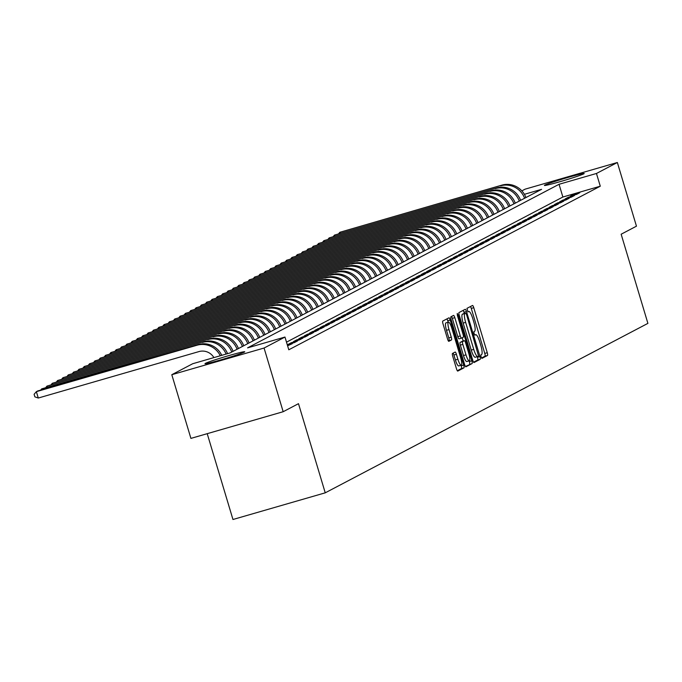 <?xml version="1.0" encoding="UTF-8"?>
<svg xmlns="http://www.w3.org/2000/svg" width="682" height="682" viewBox="0 0 682 682"><rect width="100%" height="100%" fill="white"/><g stroke="black" fill="none" stroke-linecap="round" stroke-linejoin="round"><path stroke-width="1.02" d="M481.049 356.831L481.935 358.391L487.494 355.475A2.617 0.58 73.9 0 0 487.263 352.696L473.76 307.693A2.617 0.58 73.9 0 0 472.515 305.459L466.931 308.383L467.971 311.887L468.704 311.503A8.363 1.85 73.9 0 1 468.781 311.469A8.363 1.85 73.9 0 1 472.779 318.63L473.905 322.381A8.363 1.85 73.9 0 1 474.629 331.256L473.913 331.631L474.067 333.575L474.945 335.143L475.678 334.76A8.363 1.85 73.9 0 1 475.755 334.726A8.363 1.85 73.9 0 1 479.753 341.878L480.878 345.629A8.363 1.85 73.9 0 1 481.603 354.512L480.887 354.887L481.049 356.831M205.41 363.353A20.767 0.921 163.3 0 1 226.816 356.192A20.767 0.921 163.3 0 1 244.744 351.767A20.767 0.921 163.3 0 1 244.309 352.108A20.767 0.921 163.3 0 1 222.903 359.269A20.767 0.921 163.3 0 1 204.975 363.702A20.767 0.921 163.3 0 1 205.41 363.353M544.85 185.095A20.767 0.921 163.3 0 1 566.256 177.934A20.767 0.921 163.3 0 1 584.184 173.501A20.767 0.921 163.3 0 1 583.749 173.85A20.767 0.921 163.3 0 1 562.343 181.011A20.767 0.921 163.3 0 1 544.407 185.436A20.767 0.921 163.3 0 1 544.85 185.095M452.49 353.447A2.617 0.58 73.9 0 0 452.72 356.226L456.505 368.851A2.617 0.58 73.9 0 0 457.75 371.085A2.617 0.58 73.9 0 0 457.775 371.076L463.948 367.837A2.617 0.58 73.9 0 0 463.717 365.066L450.214 320.054A2.617 0.58 73.9 0 0 448.969 317.821A2.617 0.58 73.9 0 0 448.944 317.829L442.771 321.069A2.617 0.58 73.9 0 0 443.002 323.848L447.58 339.099A2.617 0.58 73.9 0 0 448.824 341.332L451.493 339.934A2.617 0.58 73.9 0 0 451.262 337.164L448.995 329.594A6.99 1.552 73.9 0 1 448.449 322.151A6.99 1.552 73.9 0 1 451.791 328.127L460.682 357.76A6.99 1.552 73.9 0 1 461.22 365.211A6.99 1.552 73.9 0 1 457.886 359.226L456.403 354.29A2.617 0.58 73.9 0 0 455.15 352.048A2.617 0.58 73.9 0 0 455.133 352.065L452.49 353.447M521.849 190.875L525.089 189.17L617.355 162.504L636.459 226.177L621.149 234.224L647.9 323.37L325.237 492.83L298.486 403.676L283.175 411.715L264.07 348.033L171.804 374.708L192.699 363.728L230.107 352.918L541.593 189.332L524.39 194.31M617.355 162.504L596.46 173.475L559.052 184.285L247.566 347.871L284.974 337.053L264.07 348.033M284.974 337.053L288.793 349.789L600.279 186.212L596.46 173.475M472.762 360.318A2.617 0.58 73.9 0 0 474.007 362.551A2.617 0.58 73.9 0 0 474.033 362.543L480.196 359.303A2.617 0.58 73.9 0 0 479.975 356.524L466.471 311.521A2.617 0.58 73.9 0 0 465.218 309.287L459.029 312.535A2.617 0.58 73.9 0 0 459.259 315.306L472.762 360.318M472.072 363.566L465.908 366.805A2.617 0.58 73.9 0 1 465.883 366.814A2.617 0.58 73.9 0 1 464.63 364.58L451.126 319.577A2.617 0.58 73.9 0 1 450.904 316.798L453.539 315.416A2.617 0.58 73.9 0 1 453.564 315.408A2.617 0.58 73.9 0 1 454.817 317.642L460.29 335.894A2.617 0.58 73.9 0 0 461.535 338.127A2.617 0.58 73.9 0 0 461.561 338.119L463.317 337.198A2.617 0.58 73.9 0 0 463.087 334.427L457.383 315.425L457.247 313.473L458.116 315.041L471.842 360.795A2.617 0.58 73.9 0 1 472.072 363.566L465.439 366.464M576.605 194.37L579.802 192.699L573.571 194.498L570.374 196.177L576.605 194.37M571.286 197.166L574.474 195.495L568.242 197.294L565.046 198.974L571.286 197.166M565.958 199.962L569.155 198.292L562.914 200.09L559.726 201.77L565.958 199.962M560.63 202.759L563.826 201.088L557.595 202.886L554.398 204.566L560.63 202.759M555.31 205.555L558.507 203.884L552.267 205.683L549.078 207.362L555.31 205.555M549.982 208.351L553.179 206.68L546.947 208.479L543.75 210.158L549.982 208.351M544.662 211.147L547.851 209.476L541.619 211.275L538.422 212.955L544.662 211.147M539.334 213.943L542.531 212.273L536.299 214.071L533.102 215.751L539.334 213.943M534.015 216.74L537.203 215.069L530.971 216.867L527.774 218.547L534.015 216.74M528.686 219.536L531.883 217.865L525.643 219.664L522.455 221.343L528.686 219.536M523.358 222.332L526.555 220.661L520.323 222.46L517.127 224.139L523.358 222.332M518.039 225.128L521.236 223.457L514.995 225.256L511.798 226.935L518.039 225.128M512.711 227.924L515.907 226.254L509.676 228.052L506.479 229.732L512.711 227.924M507.391 230.721L510.579 229.05L504.348 230.848L501.151 232.528L507.391 230.721M502.063 233.525L505.26 231.846L499.019 233.645L495.831 235.324L502.063 233.525M496.735 236.322L499.932 234.642L493.7 236.441L490.503 238.12L496.735 236.322M491.415 239.118L494.612 237.438L488.372 239.237L485.183 240.917L491.415 239.118M486.087 241.914L489.284 240.235L483.052 242.033L479.855 243.713L486.087 241.914M480.767 244.71L483.956 243.031L477.724 244.829L474.527 246.509L480.767 244.71M475.439 247.506L478.636 245.827L472.404 247.626L469.207 249.305L475.439 247.506M470.12 250.303L473.308 248.623L467.076 250.422L463.879 252.101L470.12 250.303M464.792 253.099L467.988 251.419L461.748 253.218L458.56 254.898L464.792 253.099M459.463 255.895L462.66 254.215L456.428 256.014L453.232 257.694L459.463 255.895M454.144 258.691L457.341 257.012L451.1 258.81L447.912 260.49L454.144 258.691M448.816 261.487L452.013 259.808L445.781 261.607L442.584 263.286L448.816 261.487M443.496 264.284L446.684 262.604L440.453 264.403L437.256 266.082L443.496 264.284M438.168 267.08L441.365 265.4L435.133 267.199L431.936 268.878L438.168 267.08M432.848 269.876L436.037 268.197L429.805 269.995L426.608 271.675L432.848 269.876M427.52 272.672L430.717 270.993L424.477 272.791L421.288 274.471L427.52 272.672M422.192 275.468L425.389 273.789L419.157 275.588L415.96 277.267L422.192 275.468M416.873 278.265L420.069 276.585L413.829 278.384L410.632 280.063L416.873 278.265M411.544 281.061L414.741 279.381L408.509 281.18L405.313 282.86L411.544 281.061M406.225 283.857L409.413 282.178L403.181 283.976L399.984 285.656L406.225 283.857M400.897 286.653L404.094 284.974L397.862 286.772L394.665 288.452L400.897 286.653M395.569 289.449L398.765 287.77L392.534 289.569L389.337 291.248L395.569 289.449M390.249 292.246L393.446 290.566L387.206 292.365L384.017 294.044L390.249 292.246M384.921 295.042L388.118 293.362L381.886 295.161L378.689 296.841L384.921 295.042M379.601 297.838L382.798 296.159L376.558 297.957L373.361 299.637L379.601 297.838M374.273 300.634L377.47 298.955L371.238 300.753L368.041 302.433L374.273 300.634M368.953 303.43L372.142 301.751L365.91 303.55L362.713 305.229L368.953 303.43M363.625 306.227L366.822 304.547L360.582 306.346L357.394 308.025L363.625 306.227M358.297 309.023L361.494 307.343L355.262 309.142L352.065 310.822L358.297 309.023M352.978 311.819L356.175 310.139L349.934 311.938L346.746 313.618L352.978 311.819M347.65 314.615L350.846 312.936L344.615 314.734L341.418 316.414L347.65 314.615M342.33 317.411L345.518 315.732L339.286 317.531L336.09 319.21L342.33 317.411M337.002 320.208L340.199 318.528L333.967 320.327L330.77 322.006L337.002 320.208M331.682 323.004L334.871 321.324L328.639 323.123L325.442 324.803L331.682 323.004M326.354 325.8L329.551 324.12L323.311 325.919L320.122 327.599L326.354 325.8M321.026 328.596L324.223 326.917L317.991 328.715L314.794 330.395L321.026 328.596M315.706 331.392L318.903 329.713L312.663 331.512L309.475 333.191L315.706 331.392M310.378 334.189L313.575 332.509L307.343 334.308L304.146 335.987L310.378 334.189M305.059 336.985L308.247 335.305L302.015 337.104L298.818 338.784L305.059 336.985M299.73 339.781L302.927 338.102L296.696 339.9L293.499 341.58L299.73 339.781M294.411 342.577L297.599 340.898L291.367 342.696L288.171 344.376L294.411 342.577M287.591 345.8L292.28 343.694L287.386 345.109M600.279 186.212L562.872 197.021L286.5 342.159M207.217 433.675L232.963 519.496L325.237 492.83M283.175 411.715L190.909 438.39L171.804 374.708M562.872 197.021L559.052 184.285M573.571 194.498L573.775 195.188M568.242 197.294L568.447 197.985M562.914 200.09L563.127 200.781M557.595 202.886L557.799 203.577M552.267 205.683L552.48 206.373M546.947 208.479L547.152 209.169M541.619 211.275L541.832 211.966M536.299 214.071L536.504 214.762M530.971 216.867L531.176 217.558M525.643 219.664L525.856 220.354M520.323 222.46L520.528 223.15M514.995 225.256L515.208 225.955M509.676 228.052L509.88 228.751M504.348 230.848L504.552 231.548M499.019 233.645L499.233 234.344M493.7 236.441L493.904 237.14M488.372 239.237L488.585 239.936M483.052 242.033L483.257 242.732M477.724 244.829L477.937 245.529M472.404 247.626L472.609 248.325M467.076 250.422L467.281 251.121M461.748 253.218L461.961 253.917M456.428 256.014L456.633 256.713M451.1 258.81L451.313 259.51M445.781 261.607L445.985 262.306M440.453 264.403L440.666 265.102M435.133 267.199L435.338 267.898M429.805 269.995L430.01 270.694M424.477 272.791L424.69 273.491M419.157 275.588L419.362 276.287M413.829 278.384L414.042 279.083M408.509 281.18L408.714 281.879M403.181 283.976L403.394 284.675M397.862 286.772L398.066 287.472M392.534 289.569L392.738 290.268M387.206 292.365L387.419 293.064M381.886 295.161L382.091 295.86M376.558 297.957L376.771 298.656M371.238 300.753L371.443 301.453M365.91 303.55L366.115 304.249M360.582 306.346L360.795 307.045M355.262 309.142L355.467 309.841M349.934 311.938L350.147 312.637M344.615 314.734L344.819 315.434M339.286 317.531L339.5 318.23M333.967 320.327L334.171 321.026M328.639 323.123L328.843 323.822M323.311 325.919L323.524 326.618M317.991 328.715L318.196 329.415M312.663 331.512L312.876 332.211M307.343 334.308L307.548 335.007M302.015 337.104L302.228 337.803M296.696 339.9L296.9 340.599M291.367 342.696L291.572 343.396M481.526 358.016L484.996 356.192A2.617 0.58 73.9 0 0 484.766 353.421L471.271 308.409A2.617 0.58 73.9 0 0 470.461 306.533M464.348 313.481L463.973 312.245A2.617 0.58 73.9 0 0 463.172 310.361M473.564 362.193L477.707 360.019A2.617 0.58 73.9 0 0 477.477 357.249L477.298 356.66M478.576 356.106L466.565 314.658L465.687 313.089L464.911 313.498A8.363 1.85 73.9 0 0 465.644 322.373L473.743 349.38A8.363 1.85 73.9 0 0 477.741 356.533A8.363 1.85 73.9 0 0 477.818 356.498L478.576 356.106M463.214 313.805L465.67 313.098L463.197 313.814M477.656 356.55L475.32 357.223A8.363 1.85 73.9 0 1 475.243 357.249A8.363 1.85 73.9 0 1 471.253 350.096L463.146 323.098A8.363 1.85 73.9 0 1 462.422 314.214L463.18 313.814M461.509 338.136L459.071 338.843A2.617 0.58 73.9 0 1 459.046 338.852A2.617 0.58 73.9 0 1 457.793 336.618L452.319 318.366A2.617 0.58 73.9 0 0 451.518 316.482M462.226 337.769L463.206 341.034M469.156 360.863L469.352 361.511L471.842 360.795M465.977 354.836A6.99 1.552 73.9 0 0 469.31 360.812A6.99 1.552 73.9 0 0 468.773 353.361L465.636 342.927A2.617 0.58 73.9 0 0 464.391 340.693A2.617 0.58 73.9 0 0 464.365 340.702L462.618 341.622A2.617 0.58 73.9 0 0 462.839 344.393L465.977 354.836L463.479 355.552A6.99 1.552 73.9 0 0 466.82 361.537L469.31 360.812M461.919 341.409A2.617 0.58 73.9 0 0 461.893 341.409A2.617 0.58 73.9 0 0 461.867 341.418L464.365 340.702M463.479 355.552L460.35 345.118A2.617 0.58 73.9 0 1 460.12 342.338L464.391 340.693M469.583 364.29A2.617 0.58 73.9 0 0 469.352 361.511M461.22 365.211L458.73 365.927A6.99 1.552 73.9 0 1 455.388 359.951L453.905 355.007A2.617 0.58 73.9 0 0 453.104 353.123M448.449 322.151L445.96 322.867A6.99 1.552 73.9 0 0 446.497 330.318L448.995 329.594M448.381 340.983L448.995 340.659A2.617 0.58 73.9 0 0 448.773 337.88L446.497 330.318M448.159 322.236L447.724 320.779A2.617 0.58 73.9 0 0 446.915 318.895M457.307 370.735L461.45 368.561A2.617 0.58 73.9 0 0 461.228 365.782L461.066 365.254M501.926 185.12L339.866 232.281L501.926 185.12A19.966 19.446 62.3 0 1 525.933 197.558M500.588 185.819A19.966 19.446 62.3 0 1 524.603 198.257M338.792 233.534L339.866 232.281L340.13 233.15M496.598 187.917L334.547 235.077L496.598 187.917A19.966 19.446 62.3 0 1 520.613 200.355M495.268 188.616A19.966 19.446 62.3 0 1 519.283 201.054M333.464 236.33L334.547 235.077L334.802 235.946M491.27 190.713L329.218 237.873L491.27 190.713A19.966 19.446 62.3 0 1 515.285 203.151M489.94 191.412A19.966 19.446 62.3 0 1 513.955 203.85M328.136 239.126L329.218 237.873L329.483 238.743M485.951 193.509L323.89 240.669L485.951 193.509A19.966 19.446 62.3 0 1 509.966 205.947M484.621 194.208A19.966 19.446 62.3 0 1 508.627 206.646M322.816 241.922L323.89 240.669L324.155 241.539M480.622 196.305L318.571 243.465L480.622 196.305A19.966 19.446 62.3 0 1 504.637 208.743M479.293 197.004A19.966 19.446 62.3 0 1 503.307 209.442M317.488 244.719L318.571 243.465L318.826 244.335M475.303 199.101L313.243 246.262L475.303 199.101A19.966 19.446 62.3 0 1 499.309 211.539M473.973 199.8A19.966 19.446 62.3 0 1 497.979 212.238M312.168 247.515L313.243 246.262L313.507 247.131M469.975 201.898L307.923 249.058L469.975 201.898A19.966 19.446 62.3 0 1 493.99 214.336M468.645 202.597A19.966 19.446 62.3 0 1 492.66 215.035M306.84 250.311L307.923 249.058L308.179 249.927M464.655 204.694L302.595 251.854L464.655 204.694A19.966 19.446 62.3 0 1 488.662 217.132M463.317 205.393A19.966 19.446 62.3 0 1 487.332 217.831M301.512 253.107L302.595 251.854L302.859 252.724M459.327 207.49L297.275 254.65L459.327 207.49A19.966 19.446 62.3 0 1 483.342 219.928M457.997 208.189A19.966 19.446 62.3 0 1 482.012 220.627M296.193 255.903L297.275 254.65L297.531 255.52M453.999 210.286L291.947 257.446L453.999 210.286A19.966 19.446 62.3 0 1 478.014 222.724M452.669 210.985A19.966 19.446 62.3 0 1 476.684 223.423M290.864 258.7L291.947 257.446L292.203 258.316M448.679 213.082L286.619 260.243L448.679 213.082A19.966 19.446 62.3 0 1 472.694 225.52M447.349 213.781A19.966 19.446 62.3 0 1 471.356 226.219M285.545 261.496L286.619 260.243L286.883 261.112M443.351 215.879L281.299 263.039L443.351 215.879A19.966 19.446 62.3 0 1 467.366 228.317M442.021 216.578A19.966 19.446 62.3 0 1 466.036 229.016M280.217 264.292L281.299 263.039L281.555 263.908M438.032 218.675L275.971 265.835L438.032 218.675A19.966 19.446 62.3 0 1 462.038 231.113M436.693 219.374A19.966 19.446 62.3 0 1 460.708 231.812M274.897 267.088L275.971 265.835L276.236 266.705M432.703 221.471L270.652 268.631L432.703 221.471A19.966 19.446 62.3 0 1 456.718 233.909M431.374 222.17A19.966 19.446 62.3 0 1 455.388 234.608M269.569 269.884L270.652 268.631L270.907 269.501M427.375 224.267L265.324 271.427L427.375 224.267A19.966 19.446 62.3 0 1 451.39 236.705M426.045 224.966A19.966 19.446 62.3 0 1 450.06 237.404M264.241 272.681L265.324 271.427L265.588 272.297M422.056 227.063L259.995 274.224L422.056 227.063A19.966 19.446 62.3 0 1 446.071 239.501M420.726 227.762A19.966 19.446 62.3 0 1 444.732 240.2M258.921 275.477L259.995 274.224L260.26 275.093M416.728 229.86L254.676 277.02L416.728 229.86A19.966 19.446 62.3 0 1 440.743 242.298M415.398 230.559A19.966 19.446 62.3 0 1 439.413 242.997M253.593 278.273L254.676 277.02L254.932 277.889M411.408 232.656L249.348 279.816L411.408 232.656A19.966 19.446 62.3 0 1 435.414 245.094M410.078 233.355A19.966 19.446 62.3 0 1 434.084 245.793M248.274 281.069L249.348 279.816L249.612 280.686M406.08 235.452L244.028 282.612L406.08 235.452A19.966 19.446 62.3 0 1 430.095 247.89M404.75 236.151A19.966 19.446 62.3 0 1 428.765 248.589M242.945 283.865L244.028 282.612L244.284 283.482M400.76 238.248L238.7 285.408L400.76 238.248A19.966 19.446 62.3 0 1 424.767 250.686M399.422 238.947A19.966 19.446 62.3 0 1 423.437 251.385M237.626 286.662L238.7 285.408L238.964 286.278M395.432 241.044L233.38 288.205L395.432 241.044A19.966 19.446 62.3 0 1 419.447 253.482M394.102 241.743A19.966 19.446 62.3 0 1 418.117 254.181M232.298 289.458L233.38 288.205L233.636 289.074M390.104 243.841L228.052 291.001L390.104 243.841A19.966 19.446 62.3 0 1 414.119 256.279M388.774 244.54A19.966 19.446 62.3 0 1 412.789 256.978M226.97 292.254L228.052 291.001L228.317 291.87M384.784 246.637L222.724 293.797L384.784 246.637A19.966 19.446 62.3 0 1 408.799 259.075M383.455 247.336A19.966 19.446 62.3 0 1 407.461 259.774M221.65 295.05L222.724 293.797L222.988 294.667M379.456 249.433L217.405 296.593L379.456 249.433A19.966 19.446 62.3 0 1 403.471 261.871M378.126 250.132A19.966 19.446 62.3 0 1 402.141 262.57M216.322 297.846L217.405 296.593L217.66 297.463M374.137 252.229L212.076 299.389L374.137 252.229A19.966 19.446 62.3 0 1 398.143 264.667M372.807 252.928A19.966 19.446 62.3 0 1 396.813 265.366M211.002 300.643L212.076 299.389L212.341 300.259M368.809 255.025L206.757 302.186L368.809 255.025A19.966 19.446 62.3 0 1 392.823 267.463M367.479 255.724A19.966 19.446 62.3 0 1 391.494 268.162M205.674 303.439L206.757 302.186L207.013 303.055M363.489 257.822L201.429 304.982L363.489 257.822A19.966 19.446 62.3 0 1 387.495 270.26M362.151 258.521A19.966 19.446 62.3 0 1 386.165 270.959M200.355 306.235L201.429 304.982L201.693 305.851M358.161 260.618L196.109 307.778L358.161 260.618A19.966 19.446 62.3 0 1 382.176 273.056M356.831 261.317A19.966 19.446 62.3 0 1 380.846 273.755M195.026 309.031L196.109 307.778L196.365 308.648M352.833 263.414L190.781 310.574L352.833 263.414A19.966 19.446 62.3 0 1 376.848 275.852M351.503 264.113A19.966 19.446 62.3 0 1 375.518 276.551M189.698 311.827L190.781 310.574L191.045 311.444M347.513 266.21L185.453 313.37L347.513 266.21A19.966 19.446 62.3 0 1 371.528 278.648M346.183 266.909A19.966 19.446 62.3 0 1 370.19 279.347M184.379 314.624L185.453 313.37L185.717 314.24M342.185 269.006L180.133 316.167L342.185 269.006A19.966 19.446 62.3 0 1 366.2 281.444M340.855 269.705A19.966 19.446 62.3 0 1 364.87 282.143M179.051 317.42L180.133 316.167L180.389 317.036M336.865 271.803L174.805 318.963L336.865 271.803A19.966 19.446 62.3 0 1 360.872 284.241M335.527 272.502A19.966 19.446 62.3 0 1 359.542 284.94M173.731 320.216L174.805 318.963L175.069 319.832M331.537 274.599L169.486 321.759L331.537 274.599A19.966 19.446 62.3 0 1 355.552 287.037M330.207 275.298A19.966 19.446 62.3 0 1 354.222 287.736M168.403 323.012L169.486 321.759L169.741 322.629M326.209 277.395L164.157 324.555L326.209 277.395A19.966 19.446 62.3 0 1 350.224 289.833M324.879 278.094A19.966 19.446 62.3 0 1 348.894 290.532M163.075 325.808L164.157 324.555L164.422 325.425M320.89 280.191L158.838 327.351L320.89 280.191A19.966 19.446 62.3 0 1 344.904 292.629M319.56 280.89A19.966 19.446 62.3 0 1 343.566 293.328M157.755 328.605L158.838 327.351L159.094 328.221M315.561 282.987L153.51 330.148L315.561 282.987A19.966 19.446 62.3 0 1 339.576 295.425M314.232 283.686A19.966 19.446 62.3 0 1 338.246 296.124M152.427 331.401L153.51 330.148L153.765 331.017M310.242 285.784L148.182 332.944L310.242 285.784A19.966 19.446 62.3 0 1 334.248 298.222M308.912 286.483A19.966 19.446 62.3 0 1 332.918 298.921M147.107 334.197L148.182 332.944L148.446 333.813M304.914 288.58L142.862 335.74L304.914 288.58A19.966 19.446 62.3 0 1 328.929 301.018M303.584 289.279A19.966 19.446 62.3 0 1 327.599 301.717M141.779 336.993L142.862 335.74L143.118 336.61M299.594 291.376L137.534 338.536L299.594 291.376A19.966 19.446 62.3 0 1 323.6 303.814M298.256 292.075A19.966 19.446 62.3 0 1 322.271 304.513M136.46 339.789L137.534 338.536L137.798 339.406M294.266 294.172L132.214 341.332L294.266 294.172A19.966 19.446 62.3 0 1 318.281 306.61M292.936 294.871A19.966 19.446 62.3 0 1 316.951 307.309M131.132 342.586L132.214 341.332L132.47 342.202M288.938 296.968L126.886 344.129L288.938 296.968A19.966 19.446 62.3 0 1 312.953 309.406M287.608 297.667A19.966 19.446 62.3 0 1 311.623 310.105M125.803 345.382L126.886 344.129L127.15 344.998M283.618 299.765L121.558 346.925L283.618 299.765A19.966 19.446 62.3 0 1 307.633 312.203M282.288 300.464A19.966 19.446 62.3 0 1 306.295 312.902M120.484 348.178L121.558 346.925L121.822 347.794M278.29 302.561L116.238 349.721L278.29 302.561A19.966 19.446 62.3 0 1 302.305 314.999M276.96 303.26A19.966 19.446 62.3 0 1 300.975 315.698M115.156 350.974L116.238 349.721L116.494 350.591M272.971 305.357L110.91 352.517L272.971 305.357A19.966 19.446 62.3 0 1 296.977 317.795M271.641 306.056A19.966 19.446 62.3 0 1 295.647 318.494M109.836 353.77L110.91 352.517L111.175 353.387M267.642 308.153L105.591 355.313L267.642 308.153A19.966 19.446 62.3 0 1 291.657 320.591M266.312 308.852A19.966 19.446 62.3 0 1 290.327 321.29M104.508 356.567L105.591 355.313L105.846 356.183M262.323 310.949L100.263 358.11L262.323 310.949A19.966 19.446 62.3 0 1 286.329 323.387M260.984 311.648A19.966 19.446 62.3 0 1 284.999 324.086M99.188 359.363L100.263 358.11L100.527 358.979M256.995 313.746L94.943 360.906L256.995 313.746A19.966 19.446 62.3 0 1 281.01 326.184M255.665 314.445A19.966 19.446 62.3 0 1 279.68 326.883M93.86 362.159L94.943 360.906L95.199 361.775M251.667 316.542L89.615 363.702L251.667 316.542A19.966 19.446 62.3 0 1 275.681 328.98M250.337 317.241A19.966 19.446 62.3 0 1 274.352 329.679M88.532 364.955L89.615 363.702L89.879 364.572M246.347 319.338L84.287 366.498L246.347 319.338A19.966 19.446 62.3 0 1 270.362 331.776M245.017 320.037A19.966 19.446 62.3 0 1 269.023 332.475M83.213 367.751L84.287 366.498L84.551 367.368M241.019 322.134L78.967 369.294L241.019 322.134A19.966 19.446 62.3 0 1 265.034 334.572M239.689 322.833A19.966 19.446 62.3 0 1 263.704 335.271M77.884 370.548L78.967 369.294L79.223 370.164M235.699 324.93L73.639 372.091L235.699 324.93A19.966 19.446 62.3 0 1 259.706 337.368M234.361 325.629A19.966 19.446 62.3 0 1 258.376 338.067M72.565 373.344L73.639 372.091L73.903 372.96M230.371 327.727L68.319 374.887L230.371 327.727A19.966 19.446 62.3 0 1 254.386 340.165M229.041 328.426A19.966 19.446 62.3 0 1 253.056 340.864M67.237 376.14L68.319 374.887L68.575 375.756M225.043 330.523L62.991 377.683L225.043 330.523A19.966 19.446 62.3 0 1 249.058 342.961M223.713 331.222A19.966 19.446 62.3 0 1 247.728 343.66M61.909 378.936L62.991 377.683L63.256 378.553M219.723 333.319L57.672 380.479L219.723 333.319A19.966 19.446 62.3 0 1 243.738 345.757M218.393 334.018A19.966 19.446 62.3 0 1 242.4 346.456M56.589 381.732L57.672 380.479L57.927 381.349M214.395 336.115L52.343 383.275L214.395 336.115A19.966 19.446 62.3 0 1 238.41 348.553M213.065 336.814A19.966 19.446 62.3 0 1 237.08 349.252M51.261 384.529L52.343 383.275L52.599 384.145M209.076 338.911L47.015 386.072L209.076 338.911A19.966 19.446 62.3 0 1 233.082 351.349M207.746 339.61A19.966 19.446 62.3 0 1 231.752 352.048M45.941 387.325L47.015 386.072L47.28 386.941M203.748 341.708L41.696 388.868L203.748 341.708A19.966 19.446 62.3 0 1 227.566 353.651M202.418 342.407A19.966 19.446 62.3 0 1 226.126 354.069M40.613 390.121L41.696 388.868L41.952 389.737M213.918 357.598A13.308 12.967 -117.7 0 0 199.008 351.571L38.277 398.032L34.867 396.847L34.1 394.307L36.368 391.664L197.089 345.203A19.966 19.446 62.3 0 1 220.295 355.757M38.277 398.032L36.368 391.664L37.698 390.965L198.428 344.504A19.966 19.446 62.3 0 1 221.752 355.331M474.74 335.033L475.678 334.76M471.271 308.409L473.76 307.693M484.766 353.421L487.263 352.696M484.996 356.192L487.494 355.475M463.973 312.245L466.471 311.521M477.477 357.249L479.975 356.524M477.707 360.019L480.196 359.303M462.422 314.214L464.911 313.498M463.146 323.098L465.644 322.373M471.253 350.096L473.743 349.38M452.319 318.366L454.817 317.642M457.793 336.618L460.29 335.894M457.341 315.263L458.116 315.041M460.12 342.338L462.618 341.622M460.35 345.118L462.839 344.393M453.905 355.007L456.403 354.29M455.388 359.951L457.886 359.226M448.773 337.88L451.262 337.164M448.995 340.659L451.493 339.934M447.724 320.779L450.214 320.054M461.228 365.782L463.717 365.066M461.45 368.561L463.948 367.837M198.428 344.504L197.089 345.203M474.732 335.024L475.755 334.726M475.243 357.249L477.741 356.533M459.046 338.852L461.535 338.127"/></g></svg>
